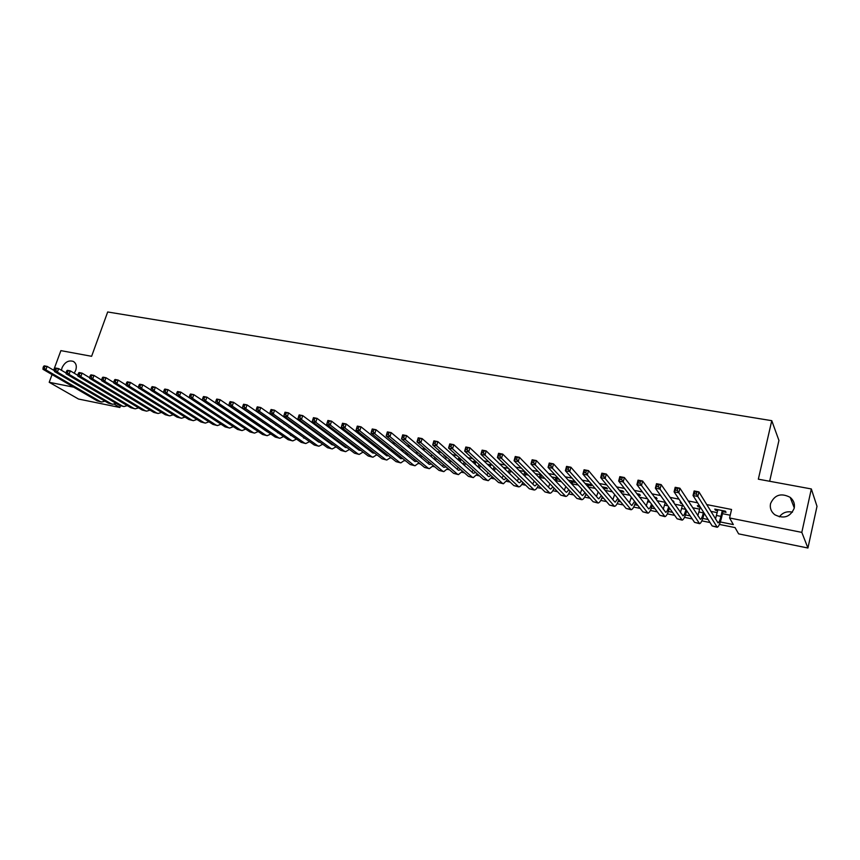 <?xml version="1.0" encoding="UTF-8"?>
<svg xmlns="http://www.w3.org/2000/svg" width="860" height="860" viewBox="0 0 860 860"><rect width="100%" height="100%" fill="white"/><g stroke="black" fill="none" stroke-linecap="round" stroke-linejoin="round"><path stroke-width="1.29" d="M61.458 370.284L62.049 367.757C64.855 362.082 68.606 359.974 73.326 361.426C76.185 363.242 76.981 366.22 75.712 370.38L74.207 373.197M794.221 508.206C790.275 517.043 783.783 519.214 774.753 514.71C771.13 511.754 769.721 508.066 770.528 503.659C774.559 494.769 781.116 492.662 790.189 497.36C793.651 500.283 794.995 503.895 794.221 508.206M779.353 516.86C782.578 512.571 786.943 511.001 792.458 512.162M769.657 481.267L778.934 440.449L771.764 420.68L107.683 311.976L91.611 356.298L60.888 350.633L53.653 370.23M771.764 420.68L758.337 479.181L811.335 488.953L817 506.336L807.927 548.024L738.622 533.866L735.053 527.588L719.401 524.428M120.421 405.823L119.841 407.479L78.507 399.04L49.203 382.291L73.713 387.183M231.759 413.746L233.393 415.025M244.906 416.347L244.315 416.229M258.054 419.271L257.376 418.809M271.609 421.615L270.588 421.411M285.187 424.292L283.94 424.044M298.925 427.001L297.431 426.71M312.803 429.742L311.073 429.409M326.843 432.515L324.865 432.128M341.033 435.321L338.818 434.88M354.438 438.837L356.19 439.18L352.923 437.665M368.671 441.642L367.177 440.481M383.065 444.491L381.603 443.33M429.699 452.822L431.053 453.983M445.082 455.854L443.975 455.639L446.265 456.993M460.659 458.928L458.498 458.509L460.81 459.863M476.408 462.035L473.183 461.401L475.526 462.777M492.35 465.185L488.029 464.335L490.404 465.722M508.486 468.367L503.132 467.313M524.815 471.592L519.139 470.474M541.348 474.86L535.339 473.666M558.075 478.16L551.733 476.902M572.599 481.965L575.383 482.514L574.351 481.374L568.32 480.181M588.541 485.115L591.347 485.674L590.358 484.535L585.112 483.492M604.655 488.308L607.493 488.867L606.547 487.727L602.118 486.846M620.963 491.533L623.833 492.103L622.93 490.963L619.329 490.243M637.625 494.822L640.367 495.371L639.496 494.231L636.744 493.683M655.212 498.305L657.094 498.671L656.266 497.542L654.385 497.166M673.036 501.831L674.014 502.025L673.24 500.885L672.251 500.692M691.074 505.39L690.343 504.261M681.206 502.466L680.088 502.24L680.851 503.369L681.969 503.594M699.707 506.11L697.342 505.648L698.062 506.776L700.158 507.196M720.336 521.966L733.343 524.589L729.581 517.978L731.559 509.475L706.651 504.573M697.621 502.81L688.183 500.95M678.981 499.144L669.962 497.37M660.577 495.532L651.955 493.833M642.409 491.963L634.186 490.35M624.478 488.437L616.631 486.9M606.762 484.965L599.302 483.492M589.272 481.525L582.177 480.138M572.008 478.138L565.267 476.816M554.947 474.784L548.562 473.537M538.102 471.473L532.05 470.291M521.461 468.206L515.742 467.087M505.013 464.981L499.638 463.927M488.77 461.788L483.707 460.799M472.731 458.638L467.98 457.703M456.875 455.531L452.425 454.65M441.212 452.446L437.063 451.64M425.721 449.414L421.873 448.651M410.424 446.404L406.855 445.706M395.299 443.438L392.01 442.792M380.356 440.503L377.336 439.911M365.575 437.6L362.834 437.063M350.977 434.73L348.483 434.246M336.529 431.892L334.303 431.451M322.253 429.086L320.275 428.699M308.138 426.323L306.407 425.979M294.185 423.582L292.69 423.281M280.381 420.862L279.113 420.615M266.729 418.186L265.697 417.981M253.238 415.541L252.421 415.38M239.886 412.918L239.295 412.8M262.666 422.432L263.407 422.572M275.738 425.023L276.759 425.227M289.003 427.656L290.261 427.904M302.43 430.322L303.902 430.613M315.986 433.01L317.706 433.354M329.702 435.73L331.659 436.117M343.57 438.482L345.774 438.923M357.588 441.266L360.05 441.75M371.767 444.082L374.476 444.62M386.097 446.921L389.075 447.512L388.656 448.974M400.588 449.801L403.028 450.285M415.251 452.704L417.111 453.08M430.075 455.649L431.354 455.908M445.071 458.627L445.749 458.756M460.24 461.637L460.992 459.24M479.471 468.238L480.278 465.615M495.102 468.55L496.112 468.754M510.163 471.538L512.13 471.936M525.385 474.559L528.341 475.15M540.779 477.623L544.756 478.407M556.355 480.708L561.365 481.707M572.115 483.836L578.178 485.04M588.208 487.029L595.195 488.415M605.074 490.372L612.428 491.834M622.156 493.769L629.875 495.296M639.442 497.198L647.537 498.8M656.943 500.671L665.296 502.326M674.659 504.186L682.388 505.723M692.601 507.744L699.685 509.152M710.768 511.356L717.197 512.625M722.475 513.678L730.226 515.215M722.948 511.7L726.034 512.302L725.388 511.184L714.811 509.098L715.477 510.216L717.659 510.657M556.85 478.859L559.14 479.31M541.284 475.773L542.445 476.01M504.336 468.474L505.454 468.689M340.474 436.074L342.57 436.482M327.262 433.462L328.402 433.687M811.335 488.953L801.81 532.383L807.927 548.024M52.051 374.573L49.203 382.291M729.581 517.978L801.81 532.383M264.794 430.204L265.375 430.322M277.587 432.773L278.371 432.935M290.497 435.386L291.508 435.579M303.558 438.009L304.784 438.256M316.76 440.675L318.211 440.965M330.089 443.351L331.541 443.652M343.57 446.071L344.914 446.34M357.19 448.812L358.426 449.06M370.961 451.586L372.09 451.812M384.893 454.392L385.893 454.596M398.965 457.23L399.846 457.412M413.187 460.1L413.961 460.25M427.581 462.992L428.226 463.121M499.961 456.144L500.434 454.456L498.768 454.134L498.295 455.821L499.961 456.144L501.541 458.337L497.392 457.531L498.574 453.306L502.724 454.112L501.541 458.337L534.254 490.028C535.63 489.974 537.005 488.394 538.403 485.287L538.446 485.33M569.761 491.63L570.771 491.834M585.714 494.844L587.219 495.156M601.85 498.101L603.87 498.51M618.189 501.391L620.726 501.896M634.712 504.712L637.776 505.336M651.428 508.088L655.04 508.819M668.349 511.496L672.52 512.334M685.463 514.947L690.214 515.903M702.792 518.429L708.135 519.505M114.24 404.178L119.841 407.479M710.027 522.525L701.835 520.87M692.246 518.924L684.485 517.354M674.681 515.376L667.349 513.893M657.33 511.861L650.407 510.464M640.184 508.389L633.659 507.077M623.253 504.971L617.125 503.723M606.515 501.584L600.774 500.423M589.981 498.23L584.606 497.144M573.641 494.93L568.632 493.919M557.484 491.662L552.84 490.716M541.52 488.426L537.231 487.566M525.74 485.233L521.794 484.438M510.152 482.084L506.54 481.353M494.726 478.966L491.447 478.3M479.482 475.881L476.526 475.279M464.421 472.828L461.766 472.29M449.511 469.807L447.178 469.334M434.784 466.829L432.741 466.421M420.207 463.884L418.465 463.529M405.802 460.971L404.35 460.67M391.547 458.079L390.375 457.842M377.454 455.23L376.562 455.048M363.511 452.414L362.888 452.285M336.077 446.856L332.239 448.92L327.552 447.727L331.68 448.812M715.703 509.27L715.477 510.216M698.288 505.831L698.062 506.776M681.077 502.433L680.851 503.369M504.487 467.582L504.261 468.399M489.501 464.626L489.265 465.496M474.688 461.702L474.451 462.562M460.035 458.81L459.799 459.67M445.48 456.198L445.308 456.8M717.885 509.7L715.477 519.074M722.292 510.571L720.938 516.365C719.938 520.397 718.971 522.568 718.046 522.891L698.911 491.877L697.815 496.446L717.251 527.266C718.648 526.771 720.089 523.514 721.583 517.483L723.163 510.743M696.299 494.124L697.815 496.446L693.042 495.521L694.138 490.952L698.911 491.877L694.826 491.931L694.385 493.758L696.299 494.124L696.74 492.296M694.385 493.758L693.042 495.521L712.177 525.944L716.982 527.212M694.138 490.952L694.826 491.931M700.223 506.938L697.847 515.807M703.523 512.194L703.372 512.872C702.362 516.86 701.362 519.01 700.395 519.322L679.905 488.211L678.798 492.758L699.599 523.675C701.072 523.202 702.555 519.977 704.071 513.979L704.232 513.302M677.271 490.447L678.798 492.758L674.079 491.834L675.186 487.308L679.905 488.211L675.831 488.265L675.38 490.082L677.271 490.447L677.712 488.63M675.38 490.082L674.079 491.834L694.547 522.364L699.32 523.611M675.186 487.308L675.831 488.265M682.657 504.627L680.432 512.549M685.968 509.571C684.958 513.442 683.958 515.516 682.958 515.807L661.146 484.599L660.029 489.103L682.173 520.128C683.678 519.687 685.194 516.548 686.721 510.679M658.491 486.814L660.029 489.103L655.374 488.2L656.492 483.707L661.146 484.599L657.072 484.653L656.632 486.459L658.491 486.814L658.943 485.008M656.632 486.459L655.374 488.2L677.132 518.817L681.862 520.063M656.492 483.707L657.072 484.653M665.328 502.208L663.232 509.292M668.639 506.862C667.65 510.292 666.683 512.108 665.726 512.323L642.624 481.041L641.495 485.513L664.941 516.623C666.436 516.269 667.93 513.388 669.435 507.981M639.958 483.234L641.495 485.513L636.905 484.621L638.034 480.159L642.624 481.041L638.571 481.084L638.12 482.868L639.958 483.234L640.41 481.439M638.12 482.868L636.905 484.621L659.921 515.323L664.63 516.559M638.034 480.159L638.571 481.084M648.225 499.714L646.236 506.056M651.504 504.1C650.547 507.131 649.612 508.733 648.698 508.883L624.349 477.515L623.21 481.965L647.924 513.151C649.397 512.872 650.87 510.227 652.353 505.228M621.672 479.687L623.21 481.965L618.684 481.084L619.813 476.644L624.349 477.515L620.307 477.558L619.856 479.342L621.672 479.687L622.124 477.913M619.856 479.342L618.684 481.084L642.914 511.861L647.591 513.087M619.813 476.644L620.307 477.558M631.337 497.155L629.445 502.831M637.496 494.661L637.69 493.877M634.583 501.283L631.885 505.487L631.337 505.185L606.3 474.043L605.161 478.461L631.111 509.733C632.551 509.496 634.013 507.067 635.486 502.423M603.612 476.193L605.161 478.461L600.688 477.59L601.828 473.183L606.3 474.043L602.269 474.086L601.817 475.849L603.612 476.193L604.064 474.43M601.817 475.849L600.688 477.59L626.112 508.443L630.767 509.668M601.828 473.183L602.269 474.086M614.663 494.554L612.847 499.638M620.049 490.393L619.899 490.963M620.812 492.103L621.189 490.619M617.867 498.435L615.255 502.132L614.685 501.831L588.487 470.613L587.337 475L614.491 506.357C615.921 506.164 617.362 503.906 618.824 499.596M585.778 472.753L587.337 475L582.919 474.139L584.069 469.764L588.487 470.613L584.478 470.656L584.015 472.409L585.778 472.753L586.24 470.99M584.015 472.409L582.919 474.139L609.514 505.067L614.126 506.282M584.069 469.764L584.478 470.656M603.698 487.168L603.387 488.362M604.343 489.512L604.892 487.394M601.344 495.564L598.829 498.811L598.237 498.51L570.9 467.227L569.75 471.581L598.066 503.014C599.484 502.853 600.914 500.767 602.355 496.747M598.205 491.909L596.453 496.467M568.18 469.345L569.75 471.581L565.385 470.732L566.536 466.389L570.9 467.227L566.901 467.27L566.439 469.001L568.18 469.345L568.643 467.603M566.439 469.001L565.385 470.732L593.11 501.735L597.689 502.939M566.536 466.389L566.901 467.27M587.541 483.976L587.079 485.739M588.079 486.878L588.778 484.212M585.015 492.683L582.596 495.532L581.983 495.231L553.528 463.884L552.378 468.206L581.833 499.703C583.241 499.585 584.66 497.65 586.09 493.887M581.941 489.243L580.242 493.317M550.808 465.98L552.378 468.206L548.067 467.367L549.228 463.056L553.528 463.884L549.54 463.916L549.078 465.647L550.808 465.98L551.271 464.25M549.078 465.647L548.067 467.367L576.888 498.435L581.446 499.628M549.228 463.056L549.54 463.916M571.567 480.826L570.965 483.094M572.008 484.234L572.846 481.073M568.868 489.791L566.546 492.296L565.912 491.985L536.382 460.584L535.221 464.873L565.794 496.446C567.181 496.349 568.589 494.543 570.008 491.017M565.858 486.545L564.225 490.189M533.641 462.659L535.221 464.873L530.964 464.045L532.136 459.767L536.382 460.584L532.404 460.616L531.942 462.336L533.641 462.659L534.114 460.949M531.942 462.336L530.964 464.045L560.86 495.177L565.396 496.36M532.136 459.767L532.404 460.616M555.786 477.708L555.055 480.439M556.13 481.579L557.087 477.966M552.916 486.9L550.679 489.093L550.024 488.781L519.451 457.327L518.279 461.583L549.927 493.221C551.314 493.145 552.711 491.458 554.109 488.147M549.959 483.825L548.39 487.093M516.699 459.38L518.279 461.583L514.076 460.767L515.247 456.52L519.451 457.327L515.484 457.348L515.011 459.057L516.699 459.38L517.172 457.681M515.011 459.057L514.076 460.767L545.014 491.952L549.519 493.135M515.247 456.52L515.484 457.348M536.296 473.86L536.124 474.483M540.177 474.623L539.317 477.762M540.435 478.912L541.488 475.01M537.145 484.019L534.995 485.932L534.329 485.61L502.724 454.112L500.434 454.456M534.243 481.095L532.738 484.029M498.295 455.821L497.392 457.531L529.351 488.77L533.834 489.942M498.574 453.306L498.768 454.134M520.913 470.818L520.601 471.936M524.74 471.581L523.783 475.096M524.923 476.236L525.901 472.688M521.547 481.138L519.494 482.793L518.806 482.471L486.201 450.93L485.018 455.133L518.752 486.878C520.117 486.835 521.493 485.362 522.869 482.428M518.709 478.364L517.269 480.987M483.427 452.951L485.018 455.133L480.923 454.338L482.105 450.135L486.201 450.93L482.267 450.952L481.783 452.629L483.427 452.951L483.9 451.263M481.783 452.629L480.923 454.338L513.871 485.62L518.322 486.781M482.105 450.135L482.267 450.952M505.691 467.818L505.261 469.377M509.313 469.184L508.41 472.419M509.604 473.57L510.496 470.334M506.131 478.267L504.175 479.697L503.455 479.375L469.882 447.781L468.689 451.962L502.38 483.277L503.433 483.75L507.518 479.59M503.347 475.623L501.971 477.977M467.098 449.791L468.689 451.962L464.647 451.177L465.84 447.006L469.882 447.781L465.959 447.802L465.475 449.479L467.098 449.791L467.582 448.114M465.475 449.479L464.647 451.177L498.563 482.503L502.992 483.664M465.84 447.006L465.959 447.802M490.651 464.851L490.103 466.808M494.059 466.808L493.231 469.753M494.446 470.904L495.274 467.958M490.877 475.408L489.017 476.644L488.286 476.311L453.768 444.685L452.564 448.823L487.201 480.192L488.286 480.675L492.339 476.752M488.158 472.892L486.846 474.989M450.973 446.662L452.564 448.823L448.565 448.049L449.769 443.91L453.768 444.685L449.844 444.695L449.371 446.362L450.973 446.662L451.446 445.007M449.371 446.362L448.565 448.049L483.427 479.428L487.824 480.579M449.769 443.91L449.844 444.695M475.773 461.917L475.107 464.239M478.977 464.411L478.214 467.087M475.795 472.559L473.279 473.29L437.837 441.621L436.633 445.738L472.194 477.139L473.301 477.623L477.332 473.935M473.14 470.162L471.882 472.033M435.042 443.588L436.633 445.738L432.688 444.964L433.892 440.858L437.837 441.621L433.935 441.631L433.451 443.276L435.042 443.588L435.515 441.933M433.451 443.276L432.688 444.964L468.463 476.386L472.839 477.526M433.892 440.858L433.935 441.631M464.077 462.003L463.379 464.432M464.669 465.582L465.357 463.164M460.885 469.721L458.444 470.291L422.099 438.589L420.895 442.674L457.348 474.118L458.487 474.612L462.487 471.14M458.283 467.442L457.09 469.108M419.293 440.535L420.895 442.674L416.992 441.922L418.196 437.837L422.099 438.589L418.218 438.6L417.734 440.234L419.293 440.535L419.777 438.901M417.734 440.234L416.992 441.922L453.671 473.376L458.014 474.516M418.196 437.837L418.218 438.6M446.286 456.907L445.641 459.122M449.339 459.595L448.705 461.798M450.027 462.938L450.651 460.745M446.136 466.915L443.781 467.335L406.554 435.59L405.35 439.664L442.674 471.14L443.835 471.635L447.813 468.356M443.599 464.733L442.47 466.217M403.738 437.525L405.35 439.664L401.491 438.912L402.695 434.848L406.554 435.59L402.673 435.601L402.19 437.235L403.738 437.525L404.221 435.902M402.19 437.235L401.491 438.912L439.03 470.398L443.351 471.527M402.695 434.848L402.673 435.601M431.741 454.575L431.161 456.574M434.773 457.176L434.192 459.165M435.547 460.315L436.127 458.326M431.537 464.11L429.269 464.4L391.192 432.634L389.978 436.676L428.162 468.184L429.355 468.678L433.3 465.593M429.065 462.035L428 463.346M388.365 434.558L389.978 436.676L386.161 435.934L387.376 431.903L391.192 432.634L387.333 432.644L386.839 434.257L388.365 434.558L388.86 432.935M386.839 434.257L386.161 435.934L424.56 467.453L428.85 468.582M387.376 431.903L387.333 432.644M417.369 452.231L416.831 454.026M420.379 454.746L419.841 456.542M421.228 457.692L421.755 455.908M417.111 461.336L414.918 461.508L376.013 429.71L374.788 433.73L413.81 465.271L415.025 465.765L418.949 462.841M414.692 459.347L413.692 460.508M373.175 431.623L374.788 433.73L371.025 432.999L372.24 428.989L376.013 429.71L372.154 429.721L371.671 431.322L373.175 431.623L373.67 430.011M371.671 431.322L371.025 432.999L410.241 464.54L414.52 465.658M372.24 428.989L372.154 429.721M403.146 449.877L402.673 451.5M406.135 452.328L405.651 453.94M407.06 455.09L407.543 453.489M402.824 458.573L400.728 458.638L361.006 426.829L359.781 430.817L399.61 462.379L400.846 462.884L404.748 460.121M400.47 456.681L399.535 457.692M358.168 428.71L359.781 430.817L356.062 430.086L357.287 426.108L361.006 426.829L357.169 426.829L356.674 428.43L358.168 428.71L358.663 427.119M356.674 428.43L356.062 430.086L396.084 461.659L400.33 462.777M357.287 426.108L357.169 426.829M392.052 449.909L391.612 451.339M393.052 452.5L393.493 451.07M388.698 455.832L386.688 455.811L346.182 423.969L344.946 427.936L385.57 459.519L386.828 460.025L390.698 457.412M386.409 454.026L385.538 454.908M343.333 425.84L344.946 427.936L341.269 427.216L342.495 423.26L346.182 423.969L342.355 423.969L341.861 425.56L343.333 425.84L343.828 424.26M341.861 425.56L341.269 427.216L382.087 458.81L386.301 459.917M342.495 423.26L342.355 423.969M375.196 445.179L374.799 446.469M378.131 447.501L377.723 448.769M379.195 449.92L379.593 448.651M374.713 453.112L372.799 453.005L331.519 421.153L330.294 425.087L371.681 456.703L372.96 457.208L376.809 454.725M372.488 451.382L371.692 452.145M328.671 423.002L330.294 425.087L326.649 424.378L327.886 420.454L331.519 421.153L327.703 421.153L327.208 422.722L328.671 423.002L329.165 421.432M327.208 422.722L326.649 424.378L368.231 455.993L372.423 457.101M327.886 420.454L327.703 421.153M361.447 442.835L361.092 443.975M364.361 445.093L363.984 446.2M365.489 447.361L365.855 446.243M360.877 450.404L359.061 450.231L317.028 418.358L315.792 422.271L357.943 453.908L359.243 454.413L363.06 452.07M358.717 448.769L357.986 449.414M314.169 420.207L315.792 422.271L312.202 421.572L313.438 417.67L317.028 418.358L313.233 418.358L312.728 419.927L314.169 420.207L314.674 418.637M312.728 419.927L312.202 421.572L354.524 453.209L358.695 454.306M313.438 417.67L313.233 418.358M347.848 440.492L347.537 441.492M353.922 438.439L354.083 437.89M350.729 442.696L350.396 443.652M347.182 447.716L345.473 447.49L302.709 415.606L301.473 419.487L344.344 451.135L345.666 451.65L349.461 449.425M345.096 446.157L344.43 446.716M298.914 415.595L299.151 414.918L302.709 415.606L298.914 415.595L298.42 417.154L299.85 417.433L300.344 415.875M299.85 417.433L301.473 419.487L297.915 418.798L340.969 450.446L345.118 451.543M351.923 444.824L352.256 443.846M297.915 418.798L298.42 417.154M334.4 438.159L334.121 439.03M340.463 436.127L340.732 435.257M337.249 440.298L336.937 441.126M333.626 445.05L332.024 444.77L288.552 412.875L287.304 416.745L330.896 448.404M331.616 443.577L331.025 444.039M284.767 412.875L285.036 412.198L288.552 412.875L284.767 412.875L284.273 414.423L285.681 414.692L286.176 413.144M285.681 414.692L287.304 416.745L283.789 416.057L327.552 447.727M338.507 442.298L338.808 441.459M283.789 416.057L284.273 414.423M321.092 435.837L320.855 436.579L322.532 436.901M327.144 433.827L327.423 432.945M323.919 437.912L323.629 438.621M320.21 442.406L318.716 442.094L274.544 410.188L273.308 414.025L317.587 445.695L318.952 446.222L322.693 444.212M270.782 410.177L271.072 409.51L274.544 410.188L270.782 410.177L270.287 411.714L271.674 411.983L272.179 410.446M271.674 411.983L273.308 414.025L269.825 413.348L314.287 445.029L318.383 446.103M325.231 439.793L325.488 439.073M269.825 413.348L270.287 411.714M307.923 433.515L307.719 434.149M312.588 429.699L312.384 430.365M313.975 431.526L314.212 430.785M310.707 435.536L310.46 436.127M306.923 439.783L260.709 407.522L259.462 411.338L304.418 443.018L305.805 443.545L309.525 441.631M256.957 407.511L257.269 406.855L260.709 407.522L256.957 407.511L256.452 409.037L257.828 409.306L258.333 407.78M257.828 409.306L259.462 411.338L256.022 410.671L301.15 442.352L305.225 443.427M312.094 437.299L312.32 436.697M256.022 410.671L256.452 409.037M299.527 427.441L299.323 428.076M300.935 429.248L301.14 428.613M293.765 437.17L247.024 404.888L245.767 408.672L291.389 440.374L292.798 440.9L296.485 439.084M243.273 404.877L243.617 404.232L247.024 404.888L243.273 404.877L242.778 406.393L244.132 406.651L244.638 405.135M244.132 406.651L245.767 408.672L242.369 408.016L288.154 439.707L292.207 440.771M242.369 408.016L242.778 406.393M280.725 434.569L233.479 402.276L232.232 406.049L278.5 437.751L279.919 438.277L283.585 436.547M229.76 402.265L230.125 401.631L233.479 402.276L229.76 402.265L229.254 403.77L230.598 404.039L231.103 402.523M230.598 404.039L232.232 406.049L228.868 405.393L275.297 437.095L279.328 438.159M228.868 405.393L229.254 403.77M267.449 431.903L220.095 399.706L218.838 403.447L265.74 435.149L267.18 435.687L270.814 434.042M216.387 399.685L216.774 399.062L220.095 399.706L216.387 399.685L215.881 401.19L217.204 401.448L217.709 399.943M217.204 401.448L218.838 403.447L215.516 402.802L262.569 434.504L266.578 435.558M215.516 402.802L215.881 401.19M254.829 429.355L206.862 397.148L205.604 400.878L253.109 432.58L254.571 433.117L258.183 431.548M203.153 397.137L203.573 396.524L206.862 397.148L203.153 397.137L202.648 398.631L203.971 398.879L204.476 397.395M203.971 398.879L205.604 400.878L202.315 400.244L249.97 431.946L253.958 432.988M202.315 400.244L202.648 398.631M242.24 426.796L193.769 394.632L192.511 398.331L240.606 430.043L242.09 430.581L245.68 429.086M190.071 394.611L190.522 394.009L193.769 394.632L190.071 394.611L189.565 396.094L190.866 396.352L191.382 394.869M190.866 396.352L192.511 398.331L189.254 397.707L237.5 429.409L241.466 430.452M177.138 392.117L176.633 393.59L177.923 393.848L178.428 392.375L177.138 392.117L177.601 391.526L180.815 392.138L189.264 397.685L189.565 396.094M178.428 392.375L180.815 392.138L179.557 395.815L228.233 427.527L229.727 428.065L233.297 426.646M177.923 393.848L179.557 395.815L176.343 395.191L225.159 426.904L229.115 427.936M176.343 395.191L176.633 393.59M164.335 389.655L163.83 391.117L165.109 391.364L165.614 389.902L164.335 389.655L164.83 389.064L168.012 389.677L166.743 393.332L215.989 425.034L217.505 425.571L221.041 424.227M176.354 395.095L168.012 389.677L165.614 389.902M165.109 391.364L166.743 393.332L163.561 392.719L212.947 424.41L216.87 425.442M163.561 392.719L163.83 391.117M151.682 387.215L151.166 388.666L152.435 388.913L152.94 387.452L151.682 387.215L152.188 386.624L155.338 387.237L154.069 390.87L203.863 422.572L205.389 423.109L208.916 421.819M163.594 392.536L155.338 387.237L152.94 387.452M152.435 388.913L154.069 390.87L150.919 390.257L200.853 421.959L204.755 422.98M150.919 390.257L151.166 388.666M139.159 384.796L138.643 386.248L139.89 386.484L140.395 385.043L139.159 384.796L139.685 384.226L142.803 384.818L141.534 388.44L191.866 420.131L193.403 420.669L196.897 419.443M150.962 390.01L142.803 384.818L140.395 385.043M139.89 386.484L141.534 388.44L138.417 387.828L188.877 419.519L192.769 420.54M138.417 387.828L138.643 386.248M126.764 382.41L126.248 383.85L127.484 384.087L128 382.646L126.764 382.41L127.312 381.84L130.397 382.431L129.129 386.033L179.987 417.713L181.546 418.261L185.007 417.089M138.46 387.505L130.397 382.431L128 382.646M127.484 384.087L129.129 386.033L126.044 385.43L177.031 417.111L180.901 418.121M126.044 385.43L126.248 383.85M114.498 380.045L113.993 381.474L115.208 381.711L115.724 380.281L114.498 380.045L115.079 379.486L118.121 380.066L116.852 383.646L168.216 415.315L169.796 415.864L173.236 414.756M126.097 385.033L118.121 380.066L115.724 380.281M115.208 381.711L116.852 383.646L113.799 383.055L165.292 414.724L169.141 415.735M113.799 383.055L113.993 381.474M102.372 377.712L101.867 379.131L103.071 379.367L103.576 377.938L102.372 377.712L102.963 377.153L105.984 377.733L104.705 381.292L156.574 412.95L158.165 413.499L161.583 412.435M113.864 382.582L105.984 377.733L103.576 377.938M103.071 379.367L104.705 381.292L101.695 380.7L153.682 412.359L157.509 413.37M101.695 380.7L101.867 379.131M90.364 375.39L89.859 376.809L91.052 377.035L91.569 375.627L90.364 375.39L90.988 374.842L93.966 375.422L92.697 378.959L145.039 410.607L146.641 411.155L150.038 410.145M101.749 380.163L93.966 375.422L91.569 375.627M91.052 377.035L92.697 378.959L89.709 378.379L142.179 410.026L145.985 411.026M89.709 378.379L89.859 376.809M78.496 373.1L77.981 374.508L79.163 374.734L79.668 373.326L78.496 373.1L79.131 372.563L82.076 373.132L80.797 376.648L133.623 408.285L135.235 408.833L138.611 407.866M89.763 377.776L82.076 373.132L79.668 373.326M79.163 374.734L80.797 376.648L77.852 376.078L130.784 407.704L134.569 408.704M77.852 376.078L77.981 374.508M66.736 370.832L66.22 372.24L67.392 372.466L67.908 371.058L66.736 370.832L67.392 370.305L70.316 370.864L69.036 374.358L122.313 405.985L123.947 406.543L127.291 405.619M77.905 375.411L70.316 370.864L67.908 371.058M67.392 372.466L69.036 374.358L66.112 373.799L119.508 405.415L123.27 406.404M66.112 373.799L66.22 372.24M55.104 368.596L54.588 369.983L55.749 370.208L56.266 368.822L55.104 368.596L55.771 368.069L58.663 368.628L57.394 372.1L111.112 403.706L112.757 404.264L116.079 403.383M66.166 373.068L58.663 368.628L56.266 368.822M55.749 370.208L57.394 372.1L54.492 371.541L108.338 403.136L112.079 404.125M54.492 371.541L54.588 369.983M43.591 366.371L43.075 367.757L44.225 367.983L44.741 366.596L43.591 366.371L44.279 365.855L47.139 366.403L45.859 369.864L100.029 401.448L101.684 402.007L104.984 401.168M54.545 370.757L47.139 366.403L44.741 366.596M44.225 367.983L45.859 369.864L43 369.305L97.266 400.889L100.996 401.867M43 369.305L43.075 367.757M720.938 516.365L716.52 515.495M716.627 526.857L712.177 525.944M703.372 512.872L699.008 512.001M698.933 523.256L694.547 522.364M685.839 509.367L681.7 508.55M681.464 519.698L677.132 518.817M667.865 505.787L664.608 505.132M664.21 516.193L659.921 515.323M650.117 502.251L647.709 501.767M647.15 512.721L642.914 511.861M632.595 498.746L631.014 498.435M630.294 509.292L626.112 508.443M615.276 495.296L614.513 495.145M613.642 505.906L609.514 505.067M597.195 502.562L593.11 501.735M580.93 499.252L576.888 498.435M564.848 495.983L560.86 495.177M548.96 492.758L545.014 491.952M533.254 489.555L529.351 488.77M517.731 486.405L513.871 485.62M502.38 483.277L498.563 482.503M487.201 480.192L483.427 479.428M472.194 477.139L468.463 476.386M457.348 474.118L453.671 473.376M442.674 471.14L439.03 470.398M428.162 468.184L424.56 467.453M413.81 465.271L410.241 464.54M405.791 453.51L404.92 453.338M399.61 462.379L396.084 461.659M391.816 450.715L390.515 450.457M385.57 459.519L382.087 458.81M377.991 447.963L376.271 447.619M371.681 456.703L368.231 455.993M364.317 445.233L362.178 444.813M357.943 453.908L354.524 453.209M350.439 442.47L348.246 442.029M344.344 451.135L340.969 450.446M336.41 439.664L334.465 439.277M317.587 445.695L314.287 445.029M308.815 434.16L307.783 433.956M304.418 443.018L301.15 442.352M291.389 440.374L288.154 439.707M278.5 437.751L275.297 437.095M265.74 435.149L262.569 434.504M253.109 432.58L249.97 431.946M240.606 430.043L237.5 429.409M228.233 427.527L225.159 426.904M215.989 425.034L212.947 424.41M203.863 422.572L200.853 421.959M191.866 420.131L188.877 419.519M179.987 417.713L177.031 417.111M168.216 415.315L165.292 414.724M156.574 412.95L153.682 412.359M145.039 410.607L142.179 410.026M133.623 408.285L130.784 407.704M122.313 405.985L119.508 405.415M111.112 403.706L108.338 403.136M100.029 401.448L97.266 400.889M790.189 497.36L794.274 507.927M73.326 361.426L73.939 361.802"/></g></svg>
